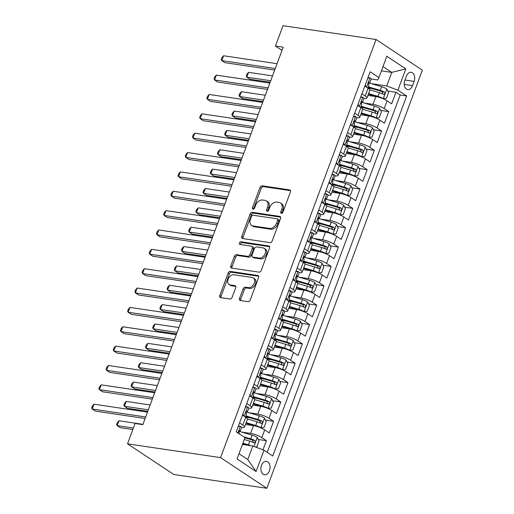 <?xml version="1.0" encoding="UTF-8"?>
<svg xmlns="http://www.w3.org/2000/svg" width="514" height="514" viewBox="0 0 514 514"><rect width="100%" height="100%" fill="white"/><g stroke="black" fill="none" stroke-linecap="round" stroke-linejoin="round"><path stroke-width="0.77" d="M281.344 213.368A1.458 1.028 -56.5 0 0 282.906 212.192L290.41 192.005A2.082 1.465 -56.5 0 0 290.037 190.045A2.082 1.465 -56.5 0 0 289.6 189.878L262.198 185.817A2.082 1.465 -56.5 0 0 259.968 187.488L252.464 207.675A1.458 1.028 -56.5 0 0 252.721 209.05A1.458 1.028 -56.5 0 0 253.029 209.166A1.458 1.028 -56.5 0 0 254.591 207.997L255.561 205.382A6.656 4.697 -56.5 0 1 262.693 200.023L264.98 200.364A6.656 4.697 -56.5 0 1 266.393 200.897A6.656 4.697 -56.5 0 1 267.588 207.168L266.618 209.776A1.458 1.028 -56.5 0 0 266.882 211.151A1.458 1.028 -56.5 0 0 267.19 211.267A1.458 1.028 -56.5 0 0 268.751 210.091L269.721 207.483A6.656 4.697 -56.5 0 1 276.853 202.124L279.134 202.465A6.656 4.697 -56.5 0 1 280.548 202.998A6.656 4.697 -56.5 0 1 281.743 209.262L280.772 211.877A1.458 1.028 -56.5 0 0 281.036 213.246A1.458 1.028 -56.5 0 0 281.344 213.368M269.477 470.74A6.778 4.562 98.4 0 0 266.464 461.386A6.778 4.562 98.4 0 0 261.472 465.433A6.778 4.562 98.4 0 0 264.479 474.795A6.778 4.562 98.4 0 0 269.477 470.74M239.511 298.435A2.082 1.465 -56.5 0 0 239.884 300.394A2.082 1.465 -56.5 0 0 240.327 300.561L248.011 301.699A2.082 1.465 -56.5 0 0 250.241 300.022L258.581 277.605A2.082 1.465 -56.5 0 0 258.208 275.645A2.082 1.465 -56.5 0 0 257.765 275.478L230.362 271.411A2.082 1.465 -56.5 0 0 228.132 273.088L219.799 295.511A2.082 1.465 -56.5 0 0 220.172 297.471A2.082 1.465 -56.5 0 0 220.615 297.638L229.899 299.013A2.082 1.465 -56.5 0 0 232.129 297.336L235.695 287.744A2.082 1.465 -56.5 0 0 235.322 285.784A2.082 1.465 -56.5 0 0 234.879 285.617L230.272 284.936A5.564 3.926 -56.5 0 1 229.09 284.486A5.564 3.926 -56.5 0 1 228.447 278.447A5.564 3.926 -56.5 0 1 234.056 274.772L252.091 277.444A5.564 3.926 -56.5 0 1 253.273 277.888A5.564 3.926 -56.5 0 1 253.922 283.934A5.564 3.926 -56.5 0 1 248.313 287.609L245.306 287.165A2.082 1.465 -56.5 0 0 243.077 288.836L239.511 298.435L240.758 299.264A2.082 1.465 -56.5 0 0 240.687 300.613M376.068 39.501L283.021 25.7L275.459 46.029L283.214 47.172L142.834 424.648L135.079 423.497L127.517 443.826L220.57 457.627L376.068 39.501L422.341 70.174L266.843 488.3L220.57 457.627M269.991 242.608A2.082 1.465 -56.5 0 0 272.214 240.931L280.554 218.514A2.082 1.465 -56.5 0 0 280.181 216.555A2.082 1.465 -56.5 0 0 279.738 216.388L252.342 212.321A2.082 1.465 -56.5 0 0 250.112 213.997L241.773 236.414A2.082 1.465 -56.5 0 0 242.145 238.374A2.082 1.465 -56.5 0 0 242.589 238.541L269.991 242.608M269.567 248.056L261.228 270.48A2.082 1.465 -56.5 0 1 258.998 272.15L231.602 268.09A2.082 1.465 -56.5 0 1 231.159 267.922A2.082 1.465 -56.5 0 1 230.786 265.963L234.352 256.37A2.082 1.465 -56.5 0 1 236.581 254.693L247.697 256.345A2.082 1.465 -56.5 0 0 249.926 254.668L252.29 248.301A2.082 1.465 -56.5 0 0 251.918 246.341A2.082 1.465 -56.5 0 0 251.474 246.174L239.903 244.458A1.458 1.028 -56.5 0 1 239.595 244.343A1.458 1.028 -56.5 0 1 239.428 242.762A1.458 1.028 -56.5 0 1 240.893 241.798L268.751 245.93A2.082 1.465 -56.5 0 1 269.195 246.097A2.082 1.465 -56.5 0 1 269.567 248.056M262.975 449.834L266.38 440.671L258.246 439.464M241.792 432.101L250.607 433.411A8.475 1.883 20.4 0 1 261.812 437.645L264.697 429.903L269.259 432.929L273.577 421.313L265.449 420.111M245.93 412.408L246.932 412.202A5.615 1.246 -159.6 0 0 247.388 411.926A5.615 1.246 -159.6 0 0 247.048 411.213C246.052 411.386 245.763 412.157 246.18 413.532A5.615 1.246 20.4 0 1 246.527 414.245L245.448 417.143L250.157 417.843M248.994 412.742L257.81 414.053A8.475 1.883 20.4 0 1 269.015 418.287L271.893 410.545L276.461 413.571L280.779 401.954L272.645 400.753M252.65 397.785L257.36 398.485M256.19 393.39L265.006 394.694A8.475 1.883 20.4 0 1 276.211 398.928L279.089 391.186L283.657 394.212L287.975 382.602L279.847 381.394M260.322 373.691L261.33 373.492A5.615 1.246 -159.6 0 0 261.787 373.209A5.615 1.246 -159.6 0 0 261.446 372.496C260.444 372.669 260.161 373.44 260.579 374.822A5.615 1.246 20.4 0 1 260.926 375.535L259.846 378.433L264.556 379.126M263.393 374.031L272.208 375.336A8.475 1.883 20.4 0 1 283.413 379.576L286.292 371.828L290.853 374.854L295.177 363.244L287.043 362.036M267.524 354.339L268.533 354.133A5.615 1.246 -159.6 0 0 268.989 353.85A5.615 1.246 -159.6 0 0 268.642 353.137C267.646 353.311 267.357 354.088 267.781 355.463A5.615 1.246 20.4 0 1 268.122 356.176L267.042 359.074L271.758 359.768M270.589 354.673L279.404 355.977A8.475 1.883 20.4 0 1 290.609 360.218L293.488 352.476L298.056 355.502L302.373 343.885L294.246 342.677M274.72 334.98L275.729 334.775A5.615 1.246 -159.6 0 0 276.185 334.492A5.615 1.246 -159.6 0 0 275.845 333.779C274.842 333.952 274.56 334.73 274.977 336.105A5.615 1.246 20.4 0 1 275.324 336.818L274.245 339.715L278.954 340.409M277.791 335.314L286.606 336.619A8.475 1.883 20.4 0 1 297.812 340.859L300.69 333.117L305.252 336.143L309.576 324.527L301.442 323.319M281.923 315.622L282.931 315.416A5.615 1.246 -159.6 0 0 283.381 315.133A5.615 1.246 -159.6 0 0 283.041 314.427C282.045 314.594 281.756 315.371 282.18 316.746A5.615 1.246 20.4 0 1 282.52 317.459L281.441 320.357L286.157 321.051M284.987 315.956L293.802 317.267A8.475 1.883 20.4 0 1 305.008 321.501L307.886 313.758L312.454 316.785L316.772 305.168L308.644 303.96M289.119 296.263L290.127 296.058A5.615 1.246 -159.6 0 0 290.583 295.781A5.615 1.246 -159.6 0 0 290.243 295.068C289.241 295.235 288.958 296.013 289.376 297.388A5.615 1.246 20.4 0 1 289.723 298.101L288.643 300.998L293.353 301.699M292.183 296.597L301.005 297.908A8.475 1.883 20.4 0 1 312.21 302.142L315.088 294.4L319.65 297.426L323.974 285.81L315.84 284.608M296.321 276.905L297.33 276.699A5.615 1.246 -159.6 0 0 297.779 276.423A5.615 1.246 -159.6 0 0 297.439 275.71C296.443 275.883 296.154 276.654 296.578 278.029A5.615 1.246 20.4 0 1 296.919 278.742L295.839 281.64L300.555 282.34M299.386 277.239L308.201 278.549A8.475 1.883 20.4 0 1 319.406 282.784L322.284 275.041L326.853 278.068L331.17 266.451L323.036 265.25M303.517 257.546L304.526 257.341A5.615 1.246 -159.6 0 0 304.982 257.064A5.615 1.246 -159.6 0 0 304.641 256.351C303.639 256.525 303.35 257.296 303.774 258.677A5.615 1.246 20.4 0 1 304.115 259.384L303.042 262.281L307.751 262.982M306.582 257.887L315.403 259.191A8.475 1.883 20.4 0 1 326.608 263.425L329.487 255.683L334.049 258.709L338.373 247.093L330.239 245.891M310.719 238.188L311.728 237.988A5.615 1.246 -159.6 0 0 312.178 237.706A5.615 1.246 -159.6 0 0 311.837 236.993C310.841 237.166 310.552 237.937 310.976 239.318A5.615 1.246 20.4 0 1 311.317 240.032L310.238 242.923L314.953 243.623M313.784 238.528L322.599 239.832A8.475 1.883 20.4 0 1 333.804 244.073L336.683 236.324L341.251 239.351L345.569 227.741L337.435 226.533M317.915 218.829L318.924 218.63A5.615 1.246 -159.6 0 0 319.38 218.347A5.615 1.246 -159.6 0 0 319.033 217.634C318.037 217.807 317.748 218.585 318.172 219.96A5.615 1.246 20.4 0 1 318.513 220.673L317.44 223.571L322.149 224.265M320.98 219.17L329.795 220.474A8.475 1.883 20.4 0 1 341.007 224.714L343.885 216.972L348.447 219.992L352.771 208.382L344.637 207.174M325.118 199.477L326.127 199.271A5.615 1.246 -159.6 0 0 326.576 198.989A5.615 1.246 -159.6 0 0 326.236 198.275C325.24 198.449 324.951 199.226 325.368 200.601A5.615 1.246 20.4 0 1 325.715 201.315L324.636 204.212L329.346 204.906M328.183 199.811L336.998 201.115A8.475 1.883 20.4 0 1 348.203 205.356L351.081 197.614L355.649 200.64L359.967 189.023L351.833 187.816M332.314 180.118L333.323 179.913A5.615 1.246 -159.6 0 0 333.779 179.63A5.615 1.246 -159.6 0 0 333.432 178.923C332.436 179.09 332.147 179.868 332.571 181.243A5.615 1.246 20.4 0 1 332.911 181.956L331.838 184.854L336.548 185.548M335.379 180.453L344.194 181.763A8.475 1.883 20.4 0 1 355.405 185.997L358.284 178.255L362.845 181.281L367.163 169.665L359.035 168.457M339.516 160.76L340.525 160.554A5.615 1.246 -159.6 0 0 340.975 160.278A5.615 1.246 -159.6 0 0 340.634 159.565C339.638 159.732 339.349 160.509 339.767 161.884A5.615 1.246 20.4 0 1 340.114 162.597L339.034 165.495L343.744 166.189M342.581 161.094L351.396 162.405A8.475 1.883 20.4 0 1 362.601 166.639L365.48 158.897L370.048 161.923L374.365 150.306L366.231 149.099M346.712 141.401L347.721 141.196A5.615 1.246 -159.6 0 0 348.177 140.92A5.615 1.246 -159.6 0 0 347.83 140.206C346.834 140.38 346.545 141.151 346.969 142.526A5.615 1.246 20.4 0 1 347.31 143.239L346.237 146.137L350.946 146.837M349.777 141.735L358.592 143.046A8.475 1.883 20.4 0 1 369.797 147.28L372.682 139.538L377.244 142.564L381.561 130.948L373.434 129.746M353.915 122.043L354.917 121.837A5.615 1.246 -159.6 0 0 355.373 121.561A5.615 1.246 -159.6 0 0 355.033 120.848C354.037 121.021 353.748 121.792 354.165 123.167A5.615 1.246 20.4 0 1 354.512 123.88L353.433 126.778L358.142 127.478M356.979 122.383L365.795 123.688A8.475 1.883 20.4 0 1 377 127.922L379.878 120.18L384.446 123.206L388.764 111.589L384.196 108.563A8.475 1.883 -159.6 0 0 372.991 104.329L364.175 103.025M361.111 102.684L362.119 102.485A5.615 1.246 -159.6 0 0 362.576 102.202A5.615 1.246 -159.6 0 0 362.229 101.489C361.233 101.663 360.944 102.434 361.368 103.815A5.615 1.246 20.4 0 1 361.708 104.528L360.635 107.42L365.345 108.12M380.63 110.388L388.764 111.589M264.697 429.903A8.475 1.883 -159.6 0 0 253.486 425.669L245.506 424.48M271.893 410.545A8.475 1.883 -159.6 0 0 260.688 406.311L252.708 405.128M279.089 391.186A8.475 1.883 -159.6 0 0 267.884 386.952L259.904 385.77M286.292 371.828A8.475 1.883 -159.6 0 0 275.086 367.594L267.107 366.411M293.488 352.476A8.475 1.883 -159.6 0 0 282.282 348.235L274.303 347.053M300.69 333.117A8.475 1.883 -159.6 0 0 289.485 328.876L281.505 327.694M307.886 313.758A8.475 1.883 -159.6 0 0 296.681 309.518L288.701 308.336M315.088 294.4A8.475 1.883 -159.6 0 0 303.883 290.166L295.903 288.977M322.284 275.041A8.475 1.883 -159.6 0 0 311.079 270.807L303.099 269.625M329.487 255.683A8.475 1.883 -159.6 0 0 318.282 251.449L310.302 250.267M336.683 236.324A8.475 1.883 -159.6 0 0 325.478 232.09L317.498 230.908M343.885 216.972A8.475 1.883 -159.6 0 0 332.68 212.732L324.7 211.55M351.081 197.614A8.475 1.883 -159.6 0 0 339.876 193.373L331.896 192.191M358.284 178.255A8.475 1.883 -159.6 0 0 347.079 174.015L339.099 172.832M365.48 158.897A8.475 1.883 -159.6 0 0 354.274 154.663L346.295 153.474M372.682 139.538A8.475 1.883 -159.6 0 0 361.477 135.304L353.491 134.122M379.878 120.18A8.475 1.883 -159.6 0 0 368.673 115.946L360.693 114.763M406.368 76.239L404.781 80.492A6.566 4.414 98.4 0 0 407.698 89.558A6.566 4.414 98.4 0 0 412.536 85.632L414.123 81.379A6.566 4.414 98.4 0 0 411.206 72.313A6.566 4.414 98.4 0 0 406.368 76.239M239.004 453.733L247.761 459.542L252.804 445.991L264.01 450.225L272.761 456.027L406.664 95.977L397.913 90.175L386.708 85.941L371.378 83.666M264.01 450.225L256.088 471.518L237.082 458.918L244.998 437.626L236.241 431.824L370.144 71.767L378.902 77.575L386.817 56.277L405.829 68.882L397.913 90.175M241.567 427.436L241.606 427.442A8.475 1.883 20.4 0 0 244.542 427.076L247.42 419.334A8.475 1.883 -159.6 0 0 245.686 417.304L242.441 415.151M248.77 408.077L248.802 408.084A8.475 1.883 20.4 0 0 251.744 407.718L254.623 399.976A8.475 1.883 -159.6 0 0 252.882 397.945L249.643 395.793M255.966 388.719L256.004 388.725A8.475 1.883 20.4 0 0 258.94 388.366L261.819 380.617A8.475 1.883 -159.6 0 0 260.084 378.587L256.839 376.434M263.168 369.36L263.2 369.367A8.475 1.883 20.4 0 0 266.143 369.007L269.021 361.265A8.475 1.883 -159.6 0 0 267.28 359.228L264.042 357.082M270.364 350.002L270.403 350.008A8.475 1.883 20.4 0 0 273.339 349.649L276.217 341.906A8.475 1.883 -159.6 0 0 274.482 339.87L271.238 337.724M277.566 330.65L277.599 330.65A8.475 1.883 20.4 0 0 280.541 330.29L283.42 322.548A8.475 1.883 -159.6 0 0 281.678 320.511L278.44 318.365M284.762 311.291L284.801 311.298A8.475 1.883 20.4 0 0 287.737 310.931L290.616 303.189A8.475 1.883 -159.6 0 0 288.881 301.153L285.636 299.007M291.965 291.933L291.997 291.939A8.475 1.883 20.4 0 0 294.94 291.573L297.818 283.831A8.475 1.883 -159.6 0 0 296.077 281.8L292.839 279.648M299.161 272.574L299.199 272.581A8.475 1.883 20.4 0 0 302.136 272.214L305.014 264.472A8.475 1.883 -159.6 0 0 303.279 262.442L300.035 260.29M306.363 253.216L306.395 253.222A8.475 1.883 20.4 0 0 309.332 252.862L312.216 245.114A8.475 1.883 -159.6 0 0 310.475 243.083L307.237 240.931M313.559 233.857L313.591 233.864A8.475 1.883 20.4 0 0 316.534 233.504L319.412 225.762A8.475 1.883 -159.6 0 0 317.671 223.725L314.433 221.579M320.762 214.499L320.794 214.505A8.475 1.883 20.4 0 0 323.73 214.145L326.615 206.403A8.475 1.883 -159.6 0 0 324.874 204.366L321.629 202.22M327.958 195.147L327.99 195.147A8.475 1.883 20.4 0 0 330.932 194.787L333.811 187.045A8.475 1.883 -159.6 0 0 332.07 185.008L328.832 182.862M335.16 175.788L335.192 175.794A8.475 1.883 20.4 0 0 338.128 175.428L341.013 167.686A8.475 1.883 -159.6 0 0 339.272 165.649L336.027 163.503M342.356 156.429L342.388 156.436A8.475 1.883 20.4 0 0 345.331 156.07L348.209 148.328A8.475 1.883 -159.6 0 0 346.468 146.297L343.23 144.145M349.559 137.071L349.591 137.077A8.475 1.883 20.4 0 0 352.527 136.711L355.405 128.969A8.475 1.883 -159.6 0 0 353.671 126.939L350.426 124.786M356.755 117.712L356.787 117.719A8.475 1.883 20.4 0 0 359.729 117.353L362.608 109.61A8.475 1.883 -159.6 0 0 360.867 107.58L357.628 105.428M267.248 452.378L400.149 95.013L395.96 92.237L391.642 103.847L387.081 100.821A8.475 1.883 -159.6 0 0 375.869 96.587L367.889 95.405M363.951 98.354L363.989 98.36A8.475 1.883 -159.6 0 0 366.925 98.001A8.475 1.883 -159.6 0 0 365.191 95.964L361.946 93.818M366.925 98.001L369.804 90.252A8.475 1.883 -159.6 0 0 368.069 88.222L364.824 86.076M239.563 422.894L242.807 425.046A8.475 1.883 20.4 0 1 244.542 427.076M246.765 403.535L250.003 405.687A8.475 1.883 20.4 0 1 251.744 407.718M253.961 384.183L257.206 386.329A8.475 1.883 20.4 0 1 258.94 388.366M261.157 364.824L264.402 366.97A8.475 1.883 20.4 0 1 266.143 369.007M268.359 345.466L271.598 347.612A8.475 1.883 20.4 0 1 273.339 349.649M275.555 326.107L278.8 328.253A8.475 1.883 20.4 0 1 280.541 330.29M282.758 306.749L285.996 308.901A8.475 1.883 20.4 0 1 287.737 310.931M289.954 287.39L293.198 289.543A8.475 1.883 20.4 0 1 294.94 291.573M297.156 268.032L300.394 270.184A8.475 1.883 20.4 0 1 302.136 272.214M304.352 248.68L307.597 250.826A8.475 1.883 20.4 0 1 309.332 252.862M311.555 229.321L314.793 231.467A8.475 1.883 20.4 0 1 316.534 233.504M318.751 209.963L321.995 212.109A8.475 1.883 20.4 0 1 323.73 214.145M325.953 190.604L329.191 192.75A8.475 1.883 20.4 0 1 330.932 194.787M333.149 171.246L336.394 173.398A8.475 1.883 20.4 0 1 338.128 175.428M340.352 151.887L343.59 154.039A8.475 1.883 20.4 0 1 345.331 156.07M347.548 132.528L350.792 134.681A8.475 1.883 20.4 0 1 352.527 136.711M354.75 113.176L357.988 115.322A8.475 1.883 20.4 0 1 359.729 117.353M377 127.922L381.561 130.948M369.797 147.28L374.365 150.306M362.601 166.639L367.163 169.665M355.405 185.997L359.967 189.023M348.203 205.356L352.771 208.382M341.007 224.714L345.569 227.741M333.804 244.073L338.373 247.093M326.608 263.425L331.17 266.451M319.406 282.784L323.974 285.81M312.21 302.142L316.772 305.168M305.008 321.501L309.576 324.527M297.812 340.859L302.373 343.885M290.609 360.218L295.177 363.244M283.413 379.576L287.975 382.602M276.211 398.928L280.779 401.954M269.015 418.287L273.577 421.313M261.812 437.645L266.38 440.671M252.804 445.991L242.46 444.456M386.708 85.941L391.745 72.39L382.988 66.582M381.401 70.855L391.745 72.39L405.829 68.882M371.153 78.995L377.7 79.972L378.902 77.575M127.517 443.826L173.796 474.499L266.843 488.3M275.459 46.029L282.025 50.378M368.313 83.326L369.315 83.127A5.615 1.246 -159.6 0 0 369.772 82.844A5.615 1.246 -159.6 0 0 369.431 82.131C368.435 82.304 368.146 83.082 368.564 84.457A5.615 1.246 20.4 0 1 368.911 85.17L367.831 88.067L372.541 88.761M387.832 91.029L395.96 92.237M400.149 95.013L406.664 95.977M256.088 471.518L247.761 459.542M281.916 213.278A1.458 1.028 -56.5 0 1 282.025 212.706L282.996 210.091A6.656 4.697 -56.5 0 0 281.8 203.827L280.548 202.998M266.393 200.897L267.646 201.726A6.656 4.697 -56.5 0 1 268.841 207.997L267.871 210.605A1.458 1.028 -56.5 0 0 267.762 211.177M290.487 190.655L263.451 186.646A2.082 1.465 -56.5 0 0 261.221 188.317L253.71 208.511A1.458 1.028 -56.5 0 0 253.601 209.082M280.631 217.159L253.588 213.149A2.082 1.465 -56.5 0 0 251.359 214.826L243.026 237.243A2.082 1.465 -56.5 0 0 242.949 238.599M277.65 220.288A1.458 1.028 -56.5 0 0 277.387 218.913A1.458 1.028 -56.5 0 0 277.078 218.797L253.023 215.231A1.458 1.028 -56.5 0 0 251.468 216.4L250.44 219.157A6.656 4.697 -56.5 0 0 251.635 225.428A6.656 4.697 -56.5 0 0 253.049 225.961L269.49 228.396A6.656 4.697 -56.5 0 0 276.622 223.037L277.65 220.288L278.896 221.116A1.458 1.028 -56.5 0 0 278.639 219.741L277.387 218.913M251.635 225.428L252.888 226.256A6.656 4.697 -56.5 0 0 254.302 226.79L253.049 225.961M278.896 221.116L277.875 223.866A6.656 4.697 -56.5 0 1 270.743 229.225L254.302 226.79M251.918 246.341L253.171 247.17A2.082 1.465 -56.5 0 1 253.543 249.129L251.173 255.497A2.082 1.465 -56.5 0 1 248.943 257.173L237.834 255.522A2.082 1.465 -56.5 0 0 235.605 257.199L232.032 266.792A2.082 1.465 -56.5 0 0 231.962 268.141M269.644 246.707L242.145 242.627A1.458 1.028 -56.5 0 0 240.95 243.186A1.458 1.028 -56.5 0 0 240.488 244.548M259.223 258.054A5.564 3.926 -56.5 0 0 264.832 254.372A5.564 3.926 -56.5 0 0 264.19 248.333A5.564 3.926 -56.5 0 0 263.007 247.889L256.653 246.945A2.082 1.465 -56.5 0 0 254.424 248.615L252.053 254.983A2.082 1.465 -56.5 0 0 252.425 256.942A2.082 1.465 -56.5 0 0 252.869 257.109L259.223 258.054L260.476 258.883A5.564 3.926 -56.5 0 0 266.085 255.201A5.564 3.926 -56.5 0 0 265.436 249.161L264.19 248.333M252.425 256.942L253.678 257.771A2.082 1.465 -56.5 0 0 254.122 257.938L252.869 257.109M260.476 258.883L254.122 257.938M253.273 277.888L254.526 278.716A5.564 3.926 -56.5 0 1 255.175 284.762A5.564 3.926 -56.5 0 1 249.566 288.438L246.559 287.994A2.082 1.465 -56.5 0 0 244.33 289.665L240.758 299.264M229.09 284.486L230.343 285.315A5.564 3.926 -56.5 0 0 231.525 285.765L230.272 284.936M235.772 286.394L231.525 285.765M258.651 276.256L231.615 272.247A2.082 1.465 -56.5 0 0 229.385 273.917L221.046 296.34A2.082 1.465 -56.5 0 0 220.975 297.69M382.622 98.559L386.432 98.373L388.59 92.565L386.811 88.973A5.615 1.246 -159.6 0 0 381.645 86.712L369.444 83.095M383.213 98.649A5.615 1.246 -159.6 0 0 378.047 96.394L368.57 93.58M377.623 96.934L368.345 94.178M272.536 75.892L248.59 72.345L246.791 77.184L249.92 79.259L270.165 82.259M369.784 89.854L379.416 92.713A5.615 1.246 20.4 0 1 383.45 94.319C384.954 94.223 385.243 93.452 384.311 92A5.615 1.246 -159.6 0 0 380.283 90.393L368.287 86.834M368.069 87.431L380.829 91.222A2.859 0.636 20.4 0 1 382.082 91.665L382.789 93.362M383.45 94.319L383.772 94.428M248.59 72.345L246.977 74.119L246.257 76.053L246.791 77.184L270.73 80.737M367.953 77.569L370.048 77.858A5.615 1.246 20.4 0 1 371.14 79.169L369.772 82.844M370.048 77.858L367.806 78.057M365.21 85.035L366.167 86.962M275.273 68.535L221.778 60.601L223.577 55.763L277.072 63.697M274.701 70.058L224.907 62.676L221.778 60.601L221.238 59.476L221.958 57.536L223.577 55.763M375.426 117.918L379.236 117.732L381.394 111.923L379.608 108.325A5.615 1.246 -159.6 0 0 374.449 106.07L362.248 102.453M376.01 118.008A5.615 1.246 -159.6 0 0 370.851 115.746L361.374 112.939M370.427 116.292L361.149 113.536M265.333 95.251L241.394 91.704L239.595 96.542L242.717 98.611L262.969 101.618M362.582 109.212L372.22 112.071A5.615 1.246 20.4 0 1 376.248 113.678C377.758 113.581 378.041 112.81 377.115 111.358A5.615 1.246 -159.6 0 0 373.08 109.752L361.091 106.192M360.867 106.79L373.627 110.574A2.859 0.636 20.4 0 1 374.879 111.024L375.593 112.72M376.248 113.678L376.576 113.787M241.394 91.704L239.775 93.477L239.055 95.411L239.595 96.542L263.534 100.095M368.223 137.277L372.033 137.084L374.192 131.282L372.412 127.684A5.615 1.246 -159.6 0 0 367.247 125.429L355.046 121.805M368.814 137.367A5.615 1.246 -159.6 0 0 363.649 135.105L354.172 132.297M363.225 135.645L353.947 132.895M258.137 114.609L234.191 111.063L232.392 115.901L235.521 117.969L255.766 120.976M355.386 128.571L365.017 131.43A5.615 1.246 20.4 0 1 369.052 133.036C370.555 132.94 370.845 132.162 369.913 130.71A5.615 1.246 -159.6 0 0 365.884 129.104L353.889 125.551M353.671 126.148L366.431 129.933A2.859 0.636 20.4 0 1 367.683 130.383L368.39 132.079M369.052 133.036L369.373 133.145M234.191 111.063L232.579 112.836L231.859 114.77L232.392 115.901L256.338 119.447M361.027 156.635L364.837 156.442L366.996 150.634L365.21 147.043A5.615 1.246 -159.6 0 0 360.051 144.787L347.849 141.164M361.612 156.725A5.615 1.246 -159.6 0 0 356.453 154.463L346.976 151.649M356.029 155.003L346.751 152.253M250.935 133.968L226.995 130.415L225.196 135.259L228.325 137.328L248.57 140.335M348.184 147.929L357.821 150.788A5.615 1.246 20.4 0 1 361.85 152.395C363.359 152.298 363.642 151.521 362.717 150.069A5.615 1.246 -159.6 0 0 358.682 148.462L346.693 144.903M346.468 145.507L359.228 149.291A2.859 0.636 20.4 0 1 360.481 149.741L361.194 151.437M361.85 152.395L362.177 152.504M226.995 130.415L225.376 132.194L224.657 134.128L225.196 135.259L249.136 138.806M353.825 175.994L357.635 175.801L359.794 169.993L358.014 166.401A5.615 1.246 -159.6 0 0 352.855 164.146L340.647 160.522M354.416 176.077A5.615 1.246 -159.6 0 0 349.25 173.822L339.773 171.008M348.826 174.362L339.548 171.612M243.739 153.326L219.799 149.773L217.994 154.611L221.123 156.686L241.368 159.687M340.988 167.288L350.619 170.147A5.615 1.246 20.4 0 1 354.654 171.753C356.157 171.657 356.446 170.879 355.515 169.427A5.615 1.246 -159.6 0 0 351.486 167.821L339.491 164.262M339.272 164.865L352.032 168.65A2.859 0.636 20.4 0 1 353.285 169.1L353.992 170.796M354.654 171.753L354.975 171.856M219.799 149.773L218.18 151.546L217.461 153.487L217.994 154.611L241.94 158.164M360.757 96.928L362.852 97.217A5.615 1.246 20.4 0 1 363.944 98.527L362.576 102.202M362.852 97.217L360.61 97.409M358.014 104.393L358.965 106.314M268.07 87.894L214.582 79.959L216.381 75.121L269.869 83.056M267.505 89.417L217.705 82.034L214.582 79.959L214.042 78.828L214.762 76.894L216.381 75.121M353.555 116.286L355.649 116.575A5.615 1.246 20.4 0 1 356.742 117.879L355.373 121.561M355.649 116.575L353.407 116.768M350.811 123.752L351.769 125.673M260.874 107.253L207.38 99.318L209.179 94.48L262.673 102.415M260.302 108.775L210.509 101.393L207.38 99.318L206.84 98.187L207.566 96.253L209.179 94.48M346.359 135.645L348.453 135.934A5.615 1.246 20.4 0 1 349.546 137.238L348.177 140.92M348.453 135.934L346.211 136.126M343.615 143.11L344.566 145.032M253.672 126.611L200.184 118.676L201.983 113.838L255.471 121.767M253.106 128.134L203.306 120.745L200.184 118.676L199.644 117.545L200.364 115.611L201.983 113.838M339.156 154.997L341.257 155.292A5.615 1.246 20.4 0 1 342.343 156.597L340.975 160.278M341.257 155.292L339.015 155.485M336.413 162.469L337.37 164.39M246.476 145.963L192.981 138.035L194.78 133.197L248.275 141.125M245.904 147.492L196.11 140.104L192.981 138.035L192.448 136.904L193.168 134.97L194.78 133.197M346.629 195.352L350.439 195.159L352.598 189.351L350.811 185.76A5.615 1.246 -159.6 0 0 345.652 183.504L333.451 179.881M347.213 195.436A5.615 1.246 -159.6 0 0 342.054 193.18L332.577 190.366M341.63 193.72L332.352 190.97M236.536 172.685L212.597 169.132L210.798 173.97L213.927 176.045L234.172 179.045M333.785 186.646L343.423 189.505A5.615 1.246 20.4 0 1 347.451 191.112C348.961 191.015 349.244 190.238 348.319 188.786A5.615 1.246 -159.6 0 0 344.284 187.18L332.295 183.62M332.07 184.224L344.83 188.008A2.859 0.636 20.4 0 1 346.089 188.458L346.796 190.154M347.451 191.112L347.779 191.214M212.597 169.132L210.978 170.905L210.258 172.845L210.798 173.97L234.737 177.523M331.96 174.355L334.055 174.651A5.615 1.246 20.4 0 1 335.147 175.955L333.779 179.63M334.055 174.651L331.813 174.844M329.217 181.827L330.168 183.749M239.273 165.322L185.785 157.393L187.584 152.549L241.072 160.484M238.708 166.851L188.908 159.462L185.785 157.393L185.246 156.262L185.965 154.328L187.584 152.549M339.426 214.711L343.236 214.518L345.395 208.71L343.615 205.118A5.615 1.246 -159.6 0 0 338.456 202.857L326.249 199.239M340.017 214.794A5.615 1.246 -159.6 0 0 334.852 212.539L325.375 209.725M334.428 213.079L325.15 210.322M229.34 192.043L205.401 188.49L203.595 193.328L206.724 195.404L226.97 198.404M326.589 205.998L336.22 208.857A5.615 1.246 20.4 0 1 340.255 210.464C341.759 210.367 342.048 209.596 341.116 208.144A5.615 1.246 -159.6 0 0 337.088 206.538L325.092 202.979M324.874 203.576L337.634 207.367A2.859 0.636 20.4 0 1 338.887 207.81L339.593 209.513M340.255 210.464L340.576 210.573M205.401 188.49L203.782 190.264L203.062 192.197L203.595 193.328L227.541 196.881M324.758 193.714L326.859 194.009A5.615 1.246 20.4 0 1 327.945 195.314L326.576 198.989M326.859 194.009L324.617 194.202M322.015 201.186L322.972 203.107M232.077 184.68L178.583 176.745L180.382 171.907L233.876 179.842M231.506 186.209L181.712 178.821L178.583 176.745L178.05 175.621L178.769 173.681L180.382 171.907M332.23 234.063L336.04 233.876L338.199 228.068L336.419 224.477A5.615 1.246 -159.6 0 0 331.254 222.215L319.053 218.598M332.815 234.153A5.615 1.246 -159.6 0 0 327.656 231.898L318.179 229.083M327.232 232.437L317.954 229.681M222.138 211.395L198.198 207.849L196.399 212.687L199.528 214.762L219.774 217.763M319.387 225.357L329.024 228.216A5.615 1.246 20.4 0 1 333.053 229.822C334.563 229.726 334.852 228.955 333.92 227.503A5.615 1.246 -159.6 0 0 329.885 225.897L317.896 222.337M317.671 222.935L330.431 226.725A2.859 0.636 20.4 0 1 331.691 227.169L332.397 228.865M333.053 229.822L333.38 229.931M198.198 207.849L196.579 209.622L195.86 211.556L196.399 212.687L220.339 216.24M317.562 213.072L319.657 213.361A5.615 1.246 20.4 0 1 320.749 214.672L319.38 218.347M319.657 213.361L317.414 213.561M314.819 220.538L315.769 222.466M224.875 204.039L171.387 196.104L173.186 191.266L226.674 199.201M224.31 205.561L174.509 198.179L171.387 196.104L170.847 194.979L171.567 193.039L173.186 191.266M325.028 253.421L328.838 253.235L330.997 247.427L329.217 243.829A5.615 1.246 -159.6 0 0 324.058 241.574L311.857 237.956M325.619 253.511A5.615 1.246 -159.6 0 0 320.453 251.256L310.976 248.442M320.029 251.796L310.752 249.039M214.942 230.754L191.002 227.207L189.203 232.045L192.326 234.121L212.571 237.121M312.191 244.715L321.822 247.575A5.615 1.246 20.4 0 1 325.857 249.181C327.36 249.084 327.649 248.313 326.718 246.861A5.615 1.246 -159.6 0 0 322.689 245.255L310.7 241.696M310.475 242.293L323.235 246.084A2.859 0.636 20.4 0 1 324.488 246.527L325.201 248.223M325.857 249.181L326.178 249.29M191.002 227.207L189.383 228.981L188.664 230.914L189.203 232.045L213.143 235.598M310.36 232.431L312.461 232.72A5.615 1.246 20.4 0 1 313.546 234.031L312.178 237.706M312.461 232.72L310.218 232.913M307.616 239.897L308.573 241.818M217.679 223.397L164.184 215.462L165.983 210.624L219.478 218.559M217.114 224.92L167.313 217.538L164.184 215.462L163.651 214.332L164.371 212.398L165.983 210.624M317.832 272.78L321.642 272.593L323.801 266.785L322.021 263.187A5.615 1.246 -159.6 0 0 316.855 260.932L304.654 257.308M318.417 272.87A5.615 1.246 -159.6 0 0 313.257 270.608L303.78 267.8M312.833 271.148L303.556 268.398M207.74 250.112L183.8 246.566L182.001 251.404L185.13 253.473L205.375 256.48M304.988 264.074L314.626 266.933A5.615 1.246 20.4 0 1 318.654 268.539C320.164 268.443 320.453 267.666 319.522 266.22A5.615 1.246 -159.6 0 0 315.487 264.607L303.498 261.054M303.273 261.652L316.033 265.436A2.859 0.636 20.4 0 1 317.292 265.886L317.999 267.582M318.654 268.539L318.982 268.649M183.8 246.566L182.181 248.339L181.461 250.273L182.001 251.404L205.941 254.95M310.636 292.138L314.439 291.946L316.598 286.144L314.819 282.546A5.615 1.246 -159.6 0 0 309.659 280.291L297.458 276.667M311.221 292.228A5.615 1.246 -159.6 0 0 306.055 289.967L296.578 287.159M305.631 290.506L296.36 287.756M200.544 269.471L176.604 265.918L174.805 270.762L177.928 272.831L198.173 275.838M297.792 283.432L307.423 286.292A5.615 1.246 20.4 0 1 311.458 287.898C312.962 287.801 313.251 287.024 312.319 285.572A5.615 1.246 -159.6 0 0 308.291 283.966L296.302 280.406M296.077 281.01L308.837 284.795A2.859 0.636 20.4 0 1 310.09 285.244L310.803 286.94M311.458 287.898L311.78 288.007M176.604 265.918L174.985 267.698L174.265 269.632L174.805 270.762L198.745 274.309M303.433 311.497L307.243 311.304L309.402 305.496L307.623 301.904A5.615 1.246 -159.6 0 0 302.457 299.649L290.256 296.025M304.018 311.58A5.615 1.246 -159.6 0 0 298.859 309.325L289.382 306.511M298.435 309.865L289.157 307.115M193.341 288.829L169.402 285.276L167.603 290.121L170.732 292.19L190.977 295.19M290.596 302.791L300.227 305.65A5.615 1.246 20.4 0 1 304.262 307.256C305.766 307.16 306.055 306.383 305.123 304.93A5.615 1.246 -159.6 0 0 301.088 303.324L289.099 299.765M288.874 300.369L301.634 304.153A2.859 0.636 20.4 0 1 302.894 304.603L303.601 306.299M304.262 307.256L304.584 307.366M169.402 285.276L167.782 287.056L167.063 288.99L167.603 290.121L191.542 293.667M296.237 330.855L300.041 330.663L302.206 324.854L300.42 321.263A5.615 1.246 -159.6 0 0 295.261 319.008L283.06 315.384M296.822 330.939A5.615 1.246 -159.6 0 0 291.663 328.684L282.18 325.87M291.232 329.223L281.961 326.474M186.145 308.188L162.206 304.635L160.407 309.473L163.529 311.548L183.781 314.549M283.394 322.149L293.025 325.009A5.615 1.246 20.4 0 1 297.06 326.615C298.563 326.518 298.852 325.741 297.927 324.289A5.615 1.246 -159.6 0 0 293.892 322.683L281.903 319.123M281.678 319.727L294.438 323.512A2.859 0.636 20.4 0 1 295.691 323.961L296.405 325.658M297.06 326.615L297.381 326.718M162.206 304.635L160.586 306.408L159.867 308.349L160.407 309.473L184.346 313.026M289.035 350.214L292.845 350.021L295.004 344.213L293.224 340.621A5.615 1.246 -159.6 0 0 288.058 338.36L275.857 334.743M289.62 350.297A5.615 1.246 -159.6 0 0 284.46 348.042L274.984 345.228M284.036 348.582L274.759 345.826M178.943 327.546L155.003 323.993L153.204 328.832L156.333 330.907L176.578 333.907M276.198 341.502L285.829 344.361A5.615 1.246 20.4 0 1 289.864 345.973C291.367 345.871 291.656 345.1 290.725 343.648A5.615 1.246 -159.6 0 0 286.69 342.041L274.701 338.482M274.476 339.079L287.242 342.87A2.859 0.636 20.4 0 1 288.495 343.313L289.202 345.016M289.864 345.973L290.185 346.076M155.003 323.993L153.384 325.767L152.664 327.707L153.204 328.832L177.144 332.385M281.839 369.566L285.643 369.38L287.808 363.571L286.022 359.98A5.615 1.246 -159.6 0 0 280.862 357.718L268.661 354.101M282.424 369.656A5.615 1.246 -159.6 0 0 277.264 367.401L267.781 364.587M276.834 367.94L267.563 365.184M171.747 346.905L147.807 343.352L146.008 348.19L149.131 350.265L169.382 353.266M268.995 360.86L278.627 363.719A5.615 1.246 20.4 0 1 282.661 365.325C284.165 365.229 284.454 364.458 283.529 363.006A5.615 1.246 -159.6 0 0 279.494 361.4L267.505 357.84M267.28 358.438L280.04 362.229A2.859 0.636 20.4 0 1 281.293 362.672L282.006 364.368M282.661 365.325L282.983 365.435M147.807 343.352L146.188 345.125L145.468 347.059L146.008 348.19L169.948 351.743M274.637 388.925L278.447 388.738L280.605 382.93L278.826 379.332A5.615 1.246 -159.6 0 0 273.66 377.077L261.459 373.46M275.221 389.014A5.615 1.246 -159.6 0 0 270.062 386.759L260.585 383.945M269.638 387.299L260.36 384.543M164.551 366.257L140.605 362.711L138.806 367.549L141.935 369.624L162.18 372.624M261.799 380.219L271.431 383.078A5.615 1.246 20.4 0 1 275.465 384.684C276.969 384.588 277.258 383.817 276.326 382.365A5.615 1.246 -159.6 0 0 272.291 380.758L260.302 377.199M260.078 377.796L272.844 381.587A2.859 0.636 20.4 0 1 274.097 382.031L274.804 383.727M275.465 384.684L275.787 384.793M140.605 362.711L138.992 364.484L138.266 366.418L138.806 367.549L162.745 371.102M267.441 408.283L271.244 408.097L273.409 402.289L271.623 398.691A5.615 1.246 -159.6 0 0 266.464 396.435L254.263 392.812M268.025 408.373A5.615 1.246 -159.6 0 0 262.866 406.111L253.383 403.304M262.442 406.658L253.164 403.901M157.348 385.616L133.409 382.069L131.61 386.907L134.732 388.976L154.984 391.983M254.597 399.577L264.228 402.436A5.615 1.246 20.4 0 1 268.263 404.043C269.766 403.946 270.056 403.175 269.13 401.723A5.615 1.246 -159.6 0 0 265.096 400.11L253.106 396.557M252.882 397.155L265.642 400.939A2.859 0.636 20.4 0 1 266.894 401.389L267.608 403.085M268.263 404.043L268.584 404.152M133.409 382.069L131.79 383.842L131.07 385.776L131.61 386.907L155.549 390.454M260.238 427.642L264.048 427.449L266.207 421.647L264.427 418.049A5.615 1.246 -159.6 0 0 259.262 415.794L247.061 412.17M260.829 427.732A5.615 1.246 -159.6 0 0 255.664 425.47L246.187 422.662M255.24 426.01L245.962 423.26M150.152 404.974L126.206 401.421L124.407 406.266L127.536 408.334L147.781 411.341M247.401 418.936L257.032 421.795A5.615 1.246 20.4 0 1 261.067 423.401C262.57 423.305 262.86 422.527 261.928 421.075A5.615 1.246 -159.6 0 0 257.893 419.469L245.904 415.916M245.686 416.513L258.446 420.298A2.859 0.636 20.4 0 1 259.698 420.748L260.405 422.444M261.067 423.401L261.388 423.51M126.206 401.421L124.594 403.201L123.874 405.135L124.407 406.266L148.347 409.812M303.164 251.789L305.258 252.078A5.615 1.246 20.4 0 1 306.35 253.383L304.982 257.064M305.258 252.078L303.016 252.271M300.42 259.255L301.371 261.176M210.477 242.756L156.988 234.821L158.787 229.983L212.276 237.918M209.911 244.278L160.117 236.896L156.988 234.821L156.449 233.69L157.168 231.756L158.787 229.983M295.961 271.148L298.062 271.437A5.615 1.246 20.4 0 1 299.148 272.741L297.779 276.423M298.062 271.437L295.82 271.63M293.218 278.614L294.175 280.535M203.281 262.114L149.786 254.179L151.591 249.341L205.08 257.27M202.715 263.637L152.915 256.255L149.786 254.179L149.253 253.049L149.972 251.115L151.591 249.341M288.765 290.5L290.86 290.796A5.615 1.246 20.4 0 1 291.952 292.1L290.583 295.781M290.86 290.796L288.617 290.988M286.022 297.972L286.973 299.893M196.078 281.466L142.59 273.538L144.389 268.7L197.884 276.628M195.513 282.996L145.719 275.607L142.59 273.538L142.05 272.407L142.77 270.473L144.389 268.7M281.569 309.858L283.664 310.154A5.615 1.246 20.4 0 1 284.75 311.458L283.381 315.133M283.664 310.154L281.421 310.347M278.826 317.331L279.777 319.252M188.882 300.825L135.388 292.896L137.193 288.052L190.681 295.987M188.317 302.354L138.517 294.965L135.388 292.896L134.854 291.766L135.574 289.832L137.193 288.052M274.367 329.217L276.461 329.513A5.615 1.246 20.4 0 1 277.554 330.817L276.185 334.492M276.461 329.513L274.219 329.705M271.623 336.689L272.574 338.61M181.68 320.183L128.192 312.255L129.991 307.411L183.485 315.345M181.114 321.713L131.321 314.324L128.192 312.255L127.652 311.124L128.371 309.184L129.991 307.411M267.171 348.576L269.265 348.865A5.615 1.246 20.4 0 1 270.351 350.175L268.989 353.85M269.265 348.865L267.023 349.064M264.427 356.041L265.378 357.969M174.484 339.542L120.996 331.607L122.795 326.769L176.283 334.704M173.918 341.065L124.118 333.682L120.996 331.607L120.456 330.483L121.175 328.542L122.795 326.769M259.968 367.934L262.063 368.223A5.615 1.246 20.4 0 1 263.155 369.534L261.787 373.209M262.063 368.223L259.821 368.416M257.225 375.4L258.176 377.321M167.281 358.9L113.793 350.966L115.592 346.128L169.087 354.062M166.716 360.423L116.922 353.041L113.793 350.966L113.253 349.841L113.973 347.901L115.592 346.128M252.772 387.293L254.867 387.582A5.615 1.246 20.4 0 1 255.953 388.886L254.591 392.567A5.615 1.246 -159.6 0 0 254.244 391.854L254.077 391.771M254.867 387.582L252.625 387.774M250.029 394.758L250.98 396.679M160.085 378.259L106.597 370.324L108.396 365.486L161.884 373.421M253.126 393.049L254.134 392.844A5.615 1.246 -159.6 0 0 254.591 392.567M253.865 391.796L254.244 391.854C253.248 392.028 252.959 392.799 253.383 394.18A5.615 1.246 20.4 0 1 253.723 394.887L252.644 397.785M159.52 379.782L109.72 372.399L106.597 370.324L106.057 369.193L106.777 367.259L108.396 365.486M245.57 406.651L247.664 406.94A5.615 1.246 20.4 0 1 248.757 408.244L247.388 411.926M247.664 406.94L245.422 407.133M242.826 414.117L243.777 416.038M152.889 397.618L99.395 389.683L101.194 384.845L154.688 392.773M152.317 399.14L102.524 391.758L99.395 389.683L98.855 388.552L99.575 386.618L101.194 384.845M255.317 446.942L256.852 446.807L259.011 440.999L257.225 437.408A5.615 1.246 -159.6 0 0 252.066 435.152L239.865 431.529M250.941 445.715A5.615 1.246 -159.6 0 0 248.468 444.828L242.929 443.184M247.465 445.201L242.704 443.788M142.95 424.333L119.01 420.78L117.211 425.624L120.334 427.693L132.83 429.55M244.298 439.509L249.836 441.153A5.615 1.246 20.4 0 1 253.865 442.76C255.368 442.663 255.657 441.886 254.732 440.434A5.615 1.246 -159.6 0 0 250.697 438.827L243.668 436.739M244.94 437.787L251.243 439.656A2.859 0.636 20.4 0 1 252.496 440.106L253.209 441.802M253.865 442.76L254.192 442.869M119.01 420.78L117.391 422.559L116.672 424.493L117.211 425.624L133.396 428.021M238.374 426.003L240.468 426.299A5.615 1.246 20.4 0 1 241.561 427.603L240.192 431.285A5.615 1.246 -159.6 0 0 239.845 430.571L239.678 430.488M240.468 426.299L238.226 426.491M145.687 416.976L92.199 409.041L93.998 404.203L147.486 412.132M238.727 431.766L239.736 431.561A5.615 1.246 -159.6 0 0 240.192 431.285M239.466 430.514L239.845 430.571C238.849 430.745 238.56 431.516 238.984 432.891A5.615 1.246 20.4 0 1 239.325 433.604L239.248 433.816M145.121 418.499L95.321 411.11L92.199 409.041L91.659 407.91L92.379 405.976L93.998 404.203M250.607 433.411L253.486 425.669M257.81 414.053L260.688 406.311M265.006 394.694L267.884 386.952M272.208 375.336L275.086 367.594M279.404 355.977L282.282 348.235M286.606 336.619L289.485 328.876M293.802 317.267L296.681 309.518M301.005 297.908L303.883 290.166M308.201 278.549L311.079 270.807M315.403 259.191L318.282 251.449M322.599 239.832L325.478 232.09M329.795 220.474L332.68 212.732M336.998 201.115L339.876 193.373M344.194 181.763L347.079 174.015M351.396 162.405L354.274 154.663M358.592 143.046L361.477 135.304M365.795 123.688L368.673 115.946M372.991 104.329L375.869 96.587M365.191 95.964L368.069 88.222M242.807 425.046L245.686 417.304M250.003 405.687L252.882 397.945M257.206 386.329L260.084 378.587M264.402 366.97L267.28 359.228M271.598 347.612L274.482 339.87M278.8 328.253L281.678 320.511M285.996 308.901L288.881 301.153M293.198 289.543L296.077 281.8M300.394 270.184L303.279 262.442M307.597 250.826L310.475 243.083M314.793 231.467L317.671 223.725M321.995 212.109L324.874 204.366M329.191 192.75L332.07 185.008M336.394 173.398L339.272 165.649M343.59 154.039L346.468 146.297M350.792 134.681L353.671 126.939M357.988 115.322L360.867 107.58M384.196 108.563L387.081 100.821M404.961 80.017L414.123 81.379M404.203 84.399L412.536 85.632M282.996 210.091L281.743 209.262M267.871 210.605L266.618 209.776M268.841 207.997L267.588 207.168M253.71 208.511L252.464 207.675M261.221 188.317L259.968 187.488M263.451 186.646L262.198 185.817M290.365 190.386L289.6 189.878M282.025 212.706L280.772 211.877M243.026 237.243L241.773 236.414M251.359 214.826L250.112 213.997M253.588 213.149L252.342 212.321M280.509 216.895L279.738 216.388M270.743 229.225L269.49 228.396M277.875 223.866L276.622 223.037M232.032 266.792L230.786 265.963M235.605 257.199L234.352 256.37M237.834 255.522L236.581 254.693M248.943 257.173L247.697 256.345M251.173 255.497L249.926 254.668M253.543 249.129L252.29 248.301M242.145 242.627L240.893 241.798M269.522 246.444L268.751 245.93M244.33 289.665L243.077 288.836M246.559 287.994L245.306 287.165M249.566 288.438L248.313 287.609M235.65 286.125L234.879 285.617M221.046 296.34L219.799 295.511M229.385 273.917L228.132 273.088M231.615 272.247L230.362 271.411M258.529 275.986L257.765 275.478M383.29 98.643L386.856 89.063M368.358 84.039L368.647 83.262M380.283 90.393L381.645 86.712M378.047 96.394L379.416 92.713M382.082 91.665L384.311 92M369.971 77.871L366.508 87.187M376.094 118.002L379.653 108.415M361.156 103.391L361.445 102.62M373.08 109.752L374.449 106.07M370.851 115.746L372.22 112.071M374.879 111.024L377.115 111.358M368.891 137.36L372.457 127.774M353.96 122.75L354.249 121.979M365.884 129.104L367.247 125.429M363.649 135.105L365.017 131.43M367.683 130.383L369.913 130.71M361.695 156.712L365.255 147.132M346.764 142.108L347.046 141.331M358.682 148.462L360.051 144.787M356.453 154.463L357.821 150.788M360.481 149.741L362.717 150.069M354.493 176.071L358.059 166.491M339.561 161.467L339.85 160.689M351.486 167.821L352.855 164.146M349.25 173.822L350.619 170.147M353.285 169.1L355.515 169.427M362.775 97.223L359.305 106.546M355.572 116.582L352.109 125.898M348.376 135.94L344.907 145.256M341.174 155.299L337.711 164.615M347.297 195.429L350.856 185.85M332.365 180.825L332.648 180.048M344.284 187.18L345.652 183.504M342.054 193.18L343.423 189.505M346.089 188.458L348.319 188.786M333.978 174.657L330.508 183.973M340.095 214.788L343.66 205.208M325.163 200.184L325.452 199.406M337.088 206.538L338.456 202.857M334.852 212.539L336.22 208.857M338.887 207.81L341.116 208.144M326.776 194.016L323.312 203.332M332.899 234.146L336.464 224.567M317.967 219.542L318.256 218.765M329.885 225.897L331.254 222.215M327.656 231.898L329.024 228.216M331.691 227.169L333.92 227.503M319.579 213.374L316.11 222.691M325.696 253.505L329.262 243.919M310.764 238.901L311.054 238.123M322.689 245.255L324.058 241.574M320.453 251.256L321.822 247.575M324.488 246.527L326.718 246.861M312.377 232.726L308.914 242.049M318.5 272.863L322.066 263.277M303.568 258.253L303.858 257.482M315.487 264.607L316.855 260.932M313.257 270.608L314.626 266.933M317.292 265.886L319.522 266.22M311.298 292.222L314.864 282.636M296.366 277.611L296.655 276.834M308.291 283.966L309.659 280.291M306.055 289.967L307.423 286.292M310.09 285.244L312.319 285.572M304.102 311.574L307.668 301.994M289.17 296.97L289.459 296.192M301.088 303.324L302.457 299.649M298.859 309.325L300.227 305.65M302.894 304.603L305.123 304.93M296.906 330.932L300.465 321.353M281.968 316.328L282.257 315.551M293.892 322.683L295.261 319.008M291.663 328.684L293.025 325.009M295.691 323.961L297.927 324.289M289.703 350.291L293.269 340.711M274.772 335.687L275.061 334.91M286.69 342.041L288.058 338.36M284.46 348.042L285.829 344.361M288.495 343.313L290.725 343.648M282.507 369.65L286.067 360.07M267.569 355.046L267.858 354.268M279.494 361.4L280.862 357.718M277.264 367.401L278.627 363.719M281.293 362.672L283.529 363.006M275.305 389.008L278.871 379.422M260.373 374.404L260.662 373.627M272.291 380.758L273.66 377.077M270.062 386.759L271.431 383.078M274.097 382.031L276.326 382.365M268.109 408.367L271.668 398.78M253.171 393.756L253.46 392.985M265.096 400.11L266.464 396.435M262.866 406.111L264.228 402.436M266.894 401.389L269.13 401.723M260.906 427.725L264.472 418.139M245.975 413.115L246.264 412.344M257.893 419.469L259.262 415.794M255.664 425.47L257.032 421.795M259.698 420.748L261.928 421.075M305.181 252.085L301.712 261.408M297.979 271.443L294.516 280.76M290.783 290.802L287.313 300.118M283.58 310.16L280.117 319.477M276.384 329.519L272.915 338.835M269.182 348.877L265.719 358.194M261.986 368.23L258.523 377.552M254.783 387.588L251.32 396.911M247.587 406.947L244.124 416.263M253.955 446.422L257.27 437.498M238.772 432.473L239.061 431.696M250.697 438.827L252.066 435.152M248.468 444.828L249.836 441.153M252.496 440.106L254.732 440.434M240.385 426.305L237.924 432.936"/></g></svg>
